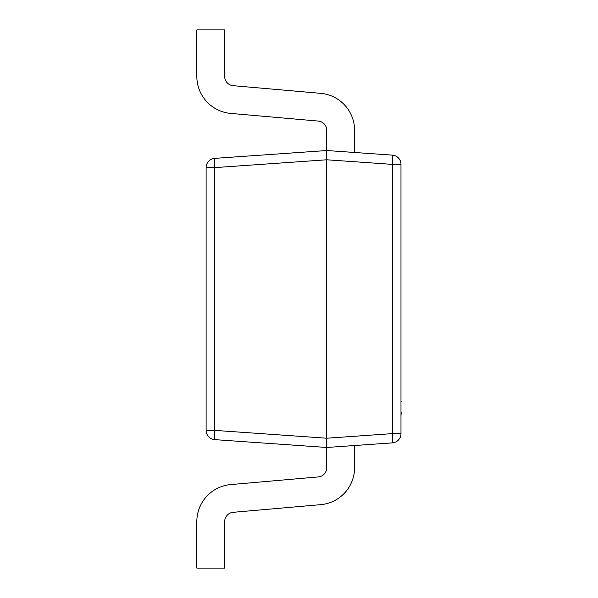 <?xml version="1.0" encoding="UTF-8"?>
<svg xmlns="http://www.w3.org/2000/svg" width="598" height="598" viewBox="0 0 598 598"><rect width="100%" height="100%" fill="white"/><g stroke="black" fill="none" stroke-linecap="round" stroke-linejoin="round"><path stroke-width="0.9" d="M326.747 130.319A9.276 9.276 0 0 0 318.278 121.073A9.276 9.276 0 0 1 326.747 130.319L326.747 159.786L214.749 167.619L214.749 430.381L206.116 430.381L206.116 167.619A9.276 9.276 0 0 1 214.749 158.365L326.747 150.532L392.348 155.121A9.276 0.643 94 0 1 392.348 164.375L326.747 159.786L326.747 447.468L214.749 439.635A9.276 9.276 0 0 1 206.116 430.381A9.276 9.276 0 0 0 214.749 439.635A9.276 0.643 94 0 1 214.749 430.381L326.747 438.214L392.348 433.625L392.348 164.375L400.981 164.375L400.981 433.625L392.348 433.625A9.276 0.643 -94 0 1 392.348 442.879L326.747 447.468L326.747 467.681A9.276 9.276 0 0 1 318.278 476.927L230.716 484.589A37.121 37.121 0 0 0 196.832 521.561L196.832 568.1L224.676 568.1L224.676 521.561A9.276 9.276 0 0 1 233.145 512.322A9.276 9.276 0 0 0 224.676 521.561M354.584 152.475L354.584 130.319A37.121 37.121 0 0 0 320.7 93.34L233.145 85.678A9.276 9.276 0 0 1 224.676 76.439L224.676 29.9L196.832 29.9L196.832 76.439A37.121 37.121 0 0 0 230.716 113.411L318.278 121.073M233.145 85.678A9.276 9.276 0 0 1 224.676 76.439A9.276 9.276 0 0 0 233.145 85.678M354.584 467.681L354.584 445.525L354.584 467.681A37.121 37.121 0 0 1 320.7 504.66L233.145 512.322M326.747 467.681A9.276 9.276 0 0 1 318.278 476.927L230.716 484.589M214.749 167.619A9.276 0.643 -94 0 1 214.749 158.365A9.276 9.276 0 0 0 206.116 167.619L214.749 167.619M400.981 164.375A9.276 9.276 0 0 0 392.348 155.121A9.276 9.276 0 0 1 400.981 164.375M392.348 442.879A9.276 9.276 0 0 0 400.981 433.625A9.276 9.276 0 0 1 392.348 442.879M400.981 378.198L400.981 401.325M401.168 401.325L401.168 401.983M401.168 412.568L400.981 413.031M400.981 401.512L400.981 412.837M401.168 413.031L400.981 415.872"/></g></svg>
